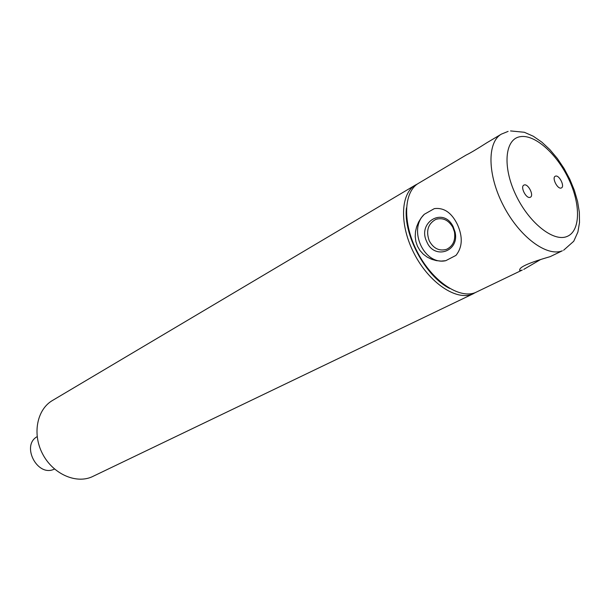 <?xml version="1.0" encoding="UTF-8"?>
<svg xmlns="http://www.w3.org/2000/svg" width="610" height="610" viewBox="0 0 610 610"><rect width="100%" height="100%" fill="white"/><g stroke="black" fill="none" stroke-linecap="round" stroke-linejoin="round"><path stroke-width="0.91" d="M475.617 292.472L472.315 294.15C456.196 300.89 429.272 282.865 414.358 253.981C399.253 225.181 400.312 193.561 415.456 185.013L417.499 183.961M473.612 293.585L91.782 476.936C75.419 484.05 52.597 473.634 42.448 453.642C32.109 433.74 37.05 409.386 52.468 400.488L415.456 185.013M449.616 288.416C425.49 276.391 403.103 234.598 406.466 207.85M54.511 469.052L53.955 469.288C37.279 477.096 20.992 445.43 37.157 436.646M457.477 224.617C451.674 212.707 443.95 207.385 434.305 208.635L424.301 214.293L421.167 217.892L418.574 222.078L416.653 226.684L415.494 231.587L415.212 236.581L415.867 241.56L417.469 246.257L420 250.542L423.332 254.217L427.282 257.153L431.712 259.311L436.371 260.63L441.137 261.088L445.765 260.683L455.975 255.392C462.456 247.218 462.959 236.962 457.477 224.617M501.389 134.124C486.948 142.214 487.382 175.184 503.616 206.058C519.667 237.023 546.957 257.123 562.351 250.786L550.136 256.658C543.251 258.663 520.597 265.175 519.781 269.498C519.27 270.634 520.109 270.81 522.29 270.032L475.396 292.564C459.322 299.281 432.421 281.202 417.499 252.296C402.379 223.473 403.385 191.853 418.483 183.328L466.246 154.993C469.906 153.27 476.761 149.198 486.818 142.77L501.389 134.124L508.107 131.394M426.847 241.865C434.282 260.157 459.909 251.633 455.022 231.876L453.161 226.653C443.371 206.401 416.866 222.436 426.847 241.865M429.234 240.805C433.489 248.544 439.284 251.381 446.604 249.315C453.047 246.089 455.662 240.279 454.442 231.861L452.78 227.194C448.426 220.004 442.807 217.381 435.906 219.348C427.999 223.717 425.772 230.87 429.234 240.805M530.067 197.35L530.387 197.221C534.238 195.551 528.191 183.503 524.234 184.967L523.876 185.112C520.025 186.797 526.148 198.906 530.067 197.35M555.542 176.13C559.202 174.765 565.028 186.385 561.444 187.91L561.169 188.025C557.54 189.466 551.646 177.784 555.23 176.259L555.542 176.13M523.723 269.406L540.49 259.593M447.709 287.249C424.957 274.508 404.377 236.085 406.374 210.076M424.301 214.293C407.754 229.833 424.232 265.64 445.765 260.683M519.598 136.8C504.882 139.637 502.449 166.713 515.618 194.514C528.58 222.383 553.072 242.033 566.698 236.604C580.529 231.579 580.972 204.678 568.703 179.058C556.633 153.377 534.131 133.544 519.598 136.8M454.442 231.861L455.022 231.876M563.594 250.252L573.743 241.255L577.906 231.991L579.5 222.612L579.347 212.326L577.586 201.452L574.346 190.29L569.778 179.18L564.052 168.474L557.349 158.508L549.862 149.61L541.787 142.1L533.315 136.251L524.341 132.271L510.539 130.929M437.629 218.845L435.906 219.348M452.78 227.194L453.161 226.653"/></g></svg>
